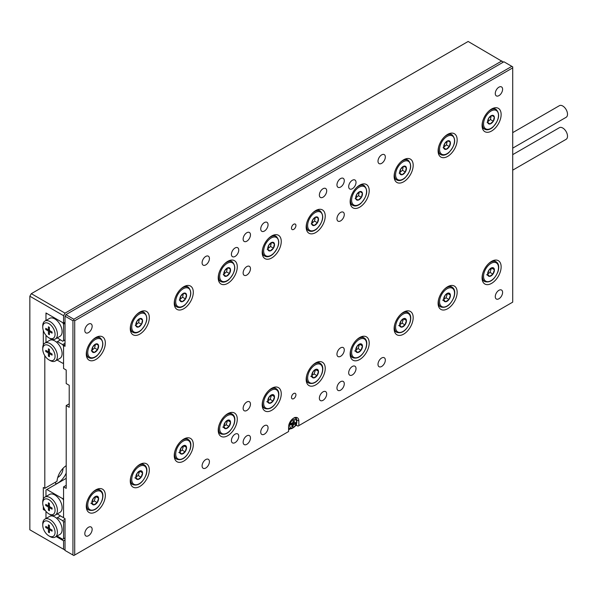 <?xml version="1.0" encoding="UTF-8"?>
<svg xmlns="http://www.w3.org/2000/svg" width="597" height="597" viewBox="0 0 597 597"><rect width="100%" height="100%" fill="white"/><g stroke="black" fill="none" stroke-linecap="round" stroke-linejoin="round"><path stroke-width="0.9" d="M55.745 483.913A13.888 8.022 120 0 0 57.999 482.913A13.888 8.022 120 0 0 66.207 473.063M57.745 477.466A7.052 4.067 120 0 0 57.999 477.331A7.052 4.067 120 0 0 62.976 468.406M44.805 355.678L44.805 488.331L57.006 481.286A13.888 8.022 120 0 1 66.207 465.667M65.028 323.298L63.566 324.141L62.685 322.619L46.857 313.477L45.976 313.985L45.976 320.47L45.976 312.97L63.566 323.126L63.566 315.679L29.85 296.216L29.85 529.8L63.566 549.27L63.566 540.807L56.193 536.546M29.85 296.216L31.313 293.672L65.028 313.141L63.566 315.679M503.338 62.118L468.152 41.469L31.313 293.672M45.976 511.338L45.976 518.509L45.976 512.032L46.372 511.801M43.312 506.525L43.312 509.48L45.506 510.741M44.805 488.331L43.312 487.473L43.312 498.943M43.312 330.484L43.312 344.909M501.868 60.931L65.028 313.141M65.028 322.283L63.566 323.126M65.028 539.957L63.566 540.807M63.566 549.27L65.028 550.113M43.312 509.48L44.327 508.89M55.849 484.324A13.888 8.022 -60 0 1 55.499 482.16M291.493 397.363A3.134 1.806 120 0 0 292.142 398.796A3.134 1.806 120 0 0 294.56 397.96A3.134 1.806 120 0 0 295.925 394.804A3.134 1.806 120 0 0 295.276 393.371A3.134 1.806 120 0 0 292.866 394.207A3.134 1.806 120 0 0 291.493 397.363M291.493 228.091A3.134 1.806 120 0 0 292.142 229.532A3.134 1.806 120 0 0 294.56 228.688A3.134 1.806 120 0 0 295.925 225.539A3.134 1.806 120 0 0 295.276 224.099A3.134 1.806 120 0 0 292.866 224.942A3.134 1.806 120 0 0 291.493 228.091M243.136 442.205A5.186 2.992 120 0 0 244.21 444.578A5.186 2.992 120 0 0 248.203 443.19A5.186 2.992 120 0 0 250.464 437.974A5.186 2.992 120 0 0 249.397 435.601A5.186 2.992 120 0 0 245.397 436.989A5.186 2.992 120 0 0 243.136 442.205M336.954 388.043A5.186 2.992 120 0 0 338.029 390.416A5.186 2.992 120 0 0 342.021 389.028A5.186 2.992 120 0 0 344.282 383.811A5.186 2.992 120 0 0 343.208 381.438A5.186 2.992 120 0 0 339.215 382.826A5.186 2.992 120 0 0 336.954 388.043M243.136 239.084A5.186 2.992 120 0 0 244.21 241.457A5.186 2.992 120 0 0 248.203 240.069A5.186 2.992 120 0 0 250.464 234.852A5.186 2.992 120 0 0 249.397 232.479A5.186 2.992 120 0 0 245.397 233.867A5.186 2.992 120 0 0 243.136 239.084M336.954 184.921A5.186 2.992 120 0 0 338.029 187.294A5.186 2.992 120 0 0 342.021 185.906A5.186 2.992 120 0 0 344.282 180.69A5.186 2.992 120 0 0 343.208 178.316A5.186 2.992 120 0 0 339.215 179.704A5.186 2.992 120 0 0 336.954 184.921M84.819 533.614A5.186 2.992 120 0 0 85.893 535.987A5.186 2.992 120 0 0 89.886 534.599A5.186 2.992 120 0 0 92.147 529.382A5.186 2.992 120 0 0 91.08 527.009A5.186 2.992 120 0 0 87.08 528.397A5.186 2.992 120 0 0 84.819 533.614M84.819 330.492A5.186 2.992 120 0 0 85.893 332.865A5.186 2.992 120 0 0 89.886 331.477A5.186 2.992 120 0 0 92.147 326.26A5.186 2.992 120 0 0 91.08 323.887A5.186 2.992 120 0 0 87.08 325.275A5.186 2.992 120 0 0 84.819 330.492M260.732 228.927A5.186 2.992 120 0 0 261.799 231.3A5.186 2.992 120 0 0 265.799 229.912A5.186 2.992 120 0 0 268.06 224.696A5.186 2.992 120 0 0 266.986 222.323A5.186 2.992 120 0 0 262.993 223.718A5.186 2.992 120 0 0 260.732 228.927M260.732 432.049A5.186 2.992 120 0 0 261.799 434.422A5.186 2.992 120 0 0 265.799 433.034A5.186 2.992 120 0 0 268.06 427.818A5.186 2.992 120 0 0 266.986 425.445A5.186 2.992 120 0 0 262.993 426.833A5.186 2.992 120 0 0 260.732 432.049M319.365 398.199A5.186 2.992 120 0 0 320.44 400.572A5.186 2.992 120 0 0 324.432 399.184A5.186 2.992 120 0 0 326.693 393.968A5.186 2.992 120 0 0 325.619 391.595A5.186 2.992 120 0 0 321.626 392.983A5.186 2.992 120 0 0 319.365 398.199M495.271 93.52A5.186 2.992 120 0 0 496.346 95.893A5.186 2.992 120 0 0 500.338 94.505A5.186 2.992 120 0 0 502.599 89.289A5.186 2.992 120 0 0 501.525 86.916A5.186 2.992 120 0 0 497.532 88.304A5.186 2.992 120 0 0 495.271 93.52M319.365 195.077A5.186 2.992 120 0 0 320.44 197.45A5.186 2.992 120 0 0 324.432 196.062A5.186 2.992 120 0 0 326.693 190.846A5.186 2.992 120 0 0 325.619 188.473A5.186 2.992 120 0 0 321.626 189.861A5.186 2.992 120 0 0 319.365 195.077M495.271 296.642A5.186 2.992 120 0 0 496.346 299.015A5.186 2.992 120 0 0 500.338 297.627A5.186 2.992 120 0 0 502.599 292.411A5.186 2.992 120 0 0 501.525 290.038A5.186 2.992 120 0 0 497.532 291.426A5.186 2.992 120 0 0 495.271 296.642M202.092 465.906A5.186 2.992 120 0 0 203.167 468.279A5.186 2.992 120 0 0 207.159 466.891A5.186 2.992 120 0 0 209.42 461.675A5.186 2.992 120 0 0 208.346 459.302A5.186 2.992 120 0 0 204.353 460.69A5.186 2.992 120 0 0 202.092 465.906M202.092 262.784A5.186 2.992 120 0 0 203.167 265.158A5.186 2.992 120 0 0 207.159 263.77A5.186 2.992 120 0 0 209.42 258.553A5.186 2.992 120 0 0 208.346 256.18A5.186 2.992 120 0 0 204.353 257.568A5.186 2.992 120 0 0 202.092 262.784M377.998 161.227A5.186 2.992 120 0 0 379.073 163.6A5.186 2.992 120 0 0 383.065 162.205A5.186 2.992 120 0 0 385.326 156.996A5.186 2.992 120 0 0 384.259 154.623A5.186 2.992 120 0 0 380.259 156.011A5.186 2.992 120 0 0 377.998 161.227M377.998 364.349A5.186 2.992 120 0 0 379.073 366.715A5.186 2.992 120 0 0 383.065 365.327A5.186 2.992 120 0 0 385.326 360.11A5.186 2.992 120 0 0 384.259 357.745A5.186 2.992 120 0 0 380.259 359.133A5.186 2.992 120 0 0 377.998 364.349M231.412 440.519A5.186 2.992 120 0 0 232.487 442.884A5.186 2.992 120 0 0 236.479 441.496A5.186 2.992 120 0 0 238.74 436.28A5.186 2.992 120 0 0 237.666 433.915A5.186 2.992 120 0 0 233.673 435.303A5.186 2.992 120 0 0 231.412 440.519M231.412 254.322A5.186 2.992 120 0 0 232.487 256.695A5.186 2.992 120 0 0 236.479 255.307A5.186 2.992 120 0 0 238.74 250.091A5.186 2.992 120 0 0 237.666 247.718A5.186 2.992 120 0 0 233.673 249.106A5.186 2.992 120 0 0 231.412 254.322M348.685 186.615A5.186 2.992 120 0 0 349.752 188.988A5.186 2.992 120 0 0 353.752 187.6A5.186 2.992 120 0 0 356.013 182.383A5.186 2.992 120 0 0 354.939 180.01A5.186 2.992 120 0 0 350.946 181.398A5.186 2.992 120 0 0 348.685 186.615M348.685 372.812A5.186 2.992 120 0 0 349.752 375.185A5.186 2.992 120 0 0 353.752 373.797A5.186 2.992 120 0 0 356.013 368.58A5.186 2.992 120 0 0 354.939 366.207A5.186 2.992 120 0 0 350.946 367.595A5.186 2.992 120 0 0 348.685 372.812M336.954 218.778A5.186 2.992 120 0 0 338.029 221.151A5.186 2.992 120 0 0 342.021 219.756A5.186 2.992 120 0 0 344.282 214.547A5.186 2.992 120 0 0 343.208 212.174A5.186 2.992 120 0 0 339.215 213.562A5.186 2.992 120 0 0 336.954 218.778M336.954 354.193A5.186 2.992 120 0 0 338.029 356.558A5.186 2.992 120 0 0 342.021 355.17A5.186 2.992 120 0 0 344.282 349.961A5.186 2.992 120 0 0 343.208 347.588A5.186 2.992 120 0 0 339.215 348.976A5.186 2.992 120 0 0 336.954 354.193M243.136 408.355A5.186 2.992 120 0 0 244.21 410.729A5.186 2.992 120 0 0 248.203 409.341A5.186 2.992 120 0 0 250.464 404.124A5.186 2.992 120 0 0 249.397 401.751A5.186 2.992 120 0 0 245.397 403.139A5.186 2.992 120 0 0 243.136 408.355M243.136 272.941A5.186 2.992 120 0 0 244.21 275.314A5.186 2.992 120 0 0 248.203 273.926A5.186 2.992 120 0 0 250.464 268.71A5.186 2.992 120 0 0 249.397 266.337A5.186 2.992 120 0 0 245.397 267.725A5.186 2.992 120 0 0 243.136 272.941M482.077 277.851A13.477 7.783 120 0 0 484.868 284.023A13.477 7.783 120 0 0 495.256 280.411A13.477 7.783 120 0 0 501.137 266.852A13.477 7.783 120 0 0 498.346 260.68A13.477 7.783 120 0 0 487.958 264.292A13.477 7.783 120 0 0 482.077 277.851M482.466 280.732A13.477 7.783 120 0 0 483.048 280.575M482.077 125.512A13.477 7.783 120 0 0 484.868 131.676A13.477 7.783 120 0 0 495.256 128.071A13.477 7.783 120 0 0 501.137 114.505A13.477 7.783 120 0 0 498.346 108.341A13.477 7.783 120 0 0 487.958 111.952A13.477 7.783 120 0 0 482.077 125.512M482.466 128.392A13.477 7.783 120 0 0 483.048 128.236M438.101 303.239A13.477 7.783 120 0 0 440.892 309.41A13.477 7.783 120 0 0 451.28 305.798A13.477 7.783 120 0 0 457.16 292.239A13.477 7.783 120 0 0 454.369 286.067A13.477 7.783 120 0 0 443.981 289.679A13.477 7.783 120 0 0 438.101 303.239M438.489 306.127A13.477 7.783 120 0 0 439.071 305.962M438.101 150.899A13.477 7.783 120 0 0 440.892 157.071A13.477 7.783 120 0 0 451.28 153.459A13.477 7.783 120 0 0 457.16 139.899A13.477 7.783 120 0 0 454.369 133.728A13.477 7.783 120 0 0 443.981 137.34A13.477 7.783 120 0 0 438.101 150.899M438.489 153.78A13.477 7.783 120 0 0 439.071 153.623M394.124 328.634A13.477 7.783 120 0 0 396.915 334.798A13.477 7.783 120 0 0 407.303 331.186A13.477 7.783 120 0 0 413.184 317.626A13.477 7.783 120 0 0 410.393 311.462A13.477 7.783 120 0 0 400.005 315.067A13.477 7.783 120 0 0 394.124 328.634M394.513 331.514A13.477 7.783 120 0 0 395.095 331.35M394.124 176.287A13.477 7.783 120 0 0 396.915 182.458A13.477 7.783 120 0 0 407.303 178.846A13.477 7.783 120 0 0 413.184 165.287A13.477 7.783 120 0 0 410.393 159.115A13.477 7.783 120 0 0 400.005 162.727A13.477 7.783 120 0 0 394.124 176.287M394.513 179.175A13.477 7.783 120 0 0 395.095 179.01M350.148 354.021A13.477 7.783 120 0 0 352.939 360.192A13.477 7.783 120 0 0 363.327 356.581A13.477 7.783 120 0 0 369.207 343.021A13.477 7.783 120 0 0 366.416 336.85A13.477 7.783 120 0 0 356.028 340.462A13.477 7.783 120 0 0 350.148 354.021M350.536 356.902A13.477 7.783 120 0 0 351.118 356.745M350.148 201.682A13.477 7.783 120 0 0 352.939 207.846A13.477 7.783 120 0 0 363.327 204.241A13.477 7.783 120 0 0 369.207 190.674A13.477 7.783 120 0 0 366.416 184.51A13.477 7.783 120 0 0 356.028 188.115A13.477 7.783 120 0 0 350.148 201.682M350.536 204.562A13.477 7.783 120 0 0 351.118 204.398M306.171 379.408A13.477 7.783 120 0 0 308.962 385.58A13.477 7.783 120 0 0 319.343 381.968A13.477 7.783 120 0 0 325.231 368.409A13.477 7.783 120 0 0 322.44 362.237A13.477 7.783 120 0 0 312.052 365.849A13.477 7.783 120 0 0 306.171 379.408M306.56 382.296A13.477 7.783 120 0 0 307.142 382.132M306.171 227.069A13.477 7.783 120 0 0 308.962 233.24A13.477 7.783 120 0 0 319.343 229.629A13.477 7.783 120 0 0 325.231 216.069A13.477 7.783 120 0 0 322.44 209.898A13.477 7.783 120 0 0 312.052 213.51A13.477 7.783 120 0 0 306.171 227.069M306.56 229.949A13.477 7.783 120 0 0 307.142 229.793M262.195 404.803A13.477 7.783 120 0 0 264.986 410.967A13.477 7.783 120 0 0 275.366 407.355A13.477 7.783 120 0 0 281.254 393.796A13.477 7.783 120 0 0 278.463 387.632A13.477 7.783 120 0 0 268.075 391.236A13.477 7.783 120 0 0 262.195 404.803M262.583 407.684A13.477 7.783 120 0 0 263.165 407.52M262.195 252.456A13.477 7.783 120 0 0 264.986 258.628A13.477 7.783 120 0 0 275.366 255.016A13.477 7.783 120 0 0 281.254 241.457A13.477 7.783 120 0 0 278.463 235.285A13.477 7.783 120 0 0 268.075 238.897A13.477 7.783 120 0 0 262.195 252.456M262.583 255.344A13.477 7.783 120 0 0 263.165 255.18M218.218 430.191A13.477 7.783 120 0 0 221.009 436.355A13.477 7.783 120 0 0 231.39 432.75A13.477 7.783 120 0 0 237.278 419.191A13.477 7.783 120 0 0 234.487 413.02A13.477 7.783 120 0 0 224.099 416.631A13.477 7.783 120 0 0 218.218 430.191M218.606 433.071A13.477 7.783 120 0 0 219.189 432.915M218.218 277.851A13.477 7.783 120 0 0 221.009 284.015A13.477 7.783 120 0 0 231.39 280.403A13.477 7.783 120 0 0 237.278 266.844A13.477 7.783 120 0 0 234.487 260.68A13.477 7.783 120 0 0 224.099 264.284A13.477 7.783 120 0 0 218.218 277.851M218.606 280.732A13.477 7.783 120 0 0 219.189 280.568M174.242 455.578A13.477 7.783 120 0 0 177.033 461.75A13.477 7.783 120 0 0 187.413 458.138A13.477 7.783 120 0 0 193.301 444.578A13.477 7.783 120 0 0 190.51 438.407A13.477 7.783 120 0 0 180.122 442.019A13.477 7.783 120 0 0 174.242 455.578M174.63 458.466A13.477 7.783 120 0 0 175.212 458.302M174.242 303.239A13.477 7.783 120 0 0 177.033 309.41A13.477 7.783 120 0 0 187.413 305.798A13.477 7.783 120 0 0 193.301 292.239A13.477 7.783 120 0 0 190.51 286.067A13.477 7.783 120 0 0 180.122 289.679A13.477 7.783 120 0 0 174.242 303.239M174.63 306.119A13.477 7.783 120 0 0 175.212 305.962M130.265 480.973A13.477 7.783 120 0 0 133.056 487.137A13.477 7.783 120 0 0 143.437 483.525A13.477 7.783 120 0 0 149.317 469.966A13.477 7.783 120 0 0 146.526 463.802A13.477 7.783 120 0 0 136.146 467.406A13.477 7.783 120 0 0 130.265 480.973M130.653 483.854A13.477 7.783 120 0 0 131.236 483.689M130.265 328.626A13.477 7.783 120 0 0 133.056 334.798A13.477 7.783 120 0 0 143.437 331.186A13.477 7.783 120 0 0 149.317 317.626A13.477 7.783 120 0 0 146.526 311.455A13.477 7.783 120 0 0 136.146 315.067A13.477 7.783 120 0 0 130.265 328.626M130.653 331.514A13.477 7.783 120 0 0 131.236 331.35M86.289 506.36A13.477 7.783 120 0 0 89.08 512.524A13.477 7.783 120 0 0 99.46 508.92A13.477 7.783 120 0 0 105.341 495.353A13.477 7.783 120 0 0 102.55 489.189A13.477 7.783 120 0 0 92.169 492.801A13.477 7.783 120 0 0 86.289 506.36M86.677 509.241A13.477 7.783 120 0 0 87.252 509.084M86.289 354.021A13.477 7.783 120 0 0 89.08 360.185A13.477 7.783 120 0 0 99.46 356.573A13.477 7.783 120 0 0 105.341 343.014A13.477 7.783 120 0 0 102.55 336.85A13.477 7.783 120 0 0 92.169 340.454A13.477 7.783 120 0 0 86.289 354.021M86.677 356.902A13.477 7.783 120 0 0 87.252 356.737M74.707 320.753L74.707 555.023L288.582 431.541L288.582 426.974A7.254 4.186 120 0 1 291.746 419.669A7.254 4.186 120 0 1 297.336 417.728A7.254 4.186 120 0 1 298.843 421.049L298.843 425.624L512.719 302.142L512.719 67.871L74.707 320.753L73.827 320.246L73.827 319.231L511.838 66.349L503.92 61.782L65.909 314.664L73.827 319.231M65.028 344.626L63.566 345.469L63.566 368.491L66.207 370.013L66.207 383.558L69.207 385.289L69.207 407.296L66.207 405.557L66.207 488.376L63.566 486.853L66.207 485.331M66.207 405.557L69.207 403.826M295.097 426.086L296.5 425.28L297.963 426.131L298.843 425.624M288.582 429.855L290.485 428.75M74.707 555.023L73.827 555.531L65.028 550.456L65.028 518.629L63.566 517.786L63.566 486.853M63.566 345.469L65.028 346.32L65.028 316.186L65.909 314.664M72.946 555.023L72.946 320.753L65.028 316.186M98.654 336.992A13.477 7.783 120 0 0 98.505 336.409M98.654 489.331A13.477 7.783 120 0 0 98.505 488.749M142.631 311.604A13.477 7.783 120 0 0 142.482 311.022M142.631 463.944A13.477 7.783 120 0 0 142.482 463.362M186.607 286.209A13.477 7.783 120 0 0 186.458 285.627M186.607 438.556A13.477 7.783 120 0 0 186.458 437.967M230.591 260.822A13.477 7.783 120 0 0 230.435 260.24M230.591 413.161A13.477 7.783 120 0 0 230.435 412.579M274.568 235.434A13.477 7.783 120 0 0 274.411 234.852M274.568 387.774A13.477 7.783 120 0 0 274.411 387.192M318.544 210.04A13.477 7.783 120 0 0 318.388 209.457M318.544 362.386A13.477 7.783 120 0 0 318.388 361.804M362.521 184.652A13.477 7.783 120 0 0 362.364 184.07M362.521 336.992A13.477 7.783 120 0 0 362.364 336.409M406.497 159.265A13.477 7.783 120 0 0 406.341 158.683M406.497 311.604A13.477 7.783 120 0 0 406.341 311.022M450.474 133.87A13.477 7.783 120 0 0 450.325 133.288M450.474 286.217A13.477 7.783 120 0 0 450.325 285.635M494.45 108.482A13.477 7.783 120 0 0 494.301 107.9M494.45 260.822A13.477 7.783 120 0 0 494.301 260.24M296.485 419.355A7.254 4.186 120 0 0 295.97 417.385M296.5 425.28L296.5 423.392M72.946 320.753L73.827 320.246M511.838 66.349L512.719 66.857L512.719 67.871M50.081 360.536L48.909 359.857A8.709 5.03 -120 0 0 55.066 356.305A8.709 5.03 -120 0 0 48.909 345.641A8.709 5.03 -120 0 0 42.753 349.193A8.709 5.03 -120 0 0 48.909 359.857L50.081 360.536A10.365 5.985 60 0 0 55.26 361.051L59.954 358.342A10.365 5.985 60 0 0 61.827 351.155A10.365 5.985 60 0 0 56.506 342.148L57.454 341.603L62.685 344.626L65.028 343.268M42.753 349.193L42.753 347.842A10.365 5.985 60 0 1 44.894 343.096A10.365 5.985 60 0 1 50.081 343.611A10.365 5.985 60 0 1 56.849 352.745A10.365 5.985 60 0 1 55.26 361.051M44.894 343.096L49.588 340.387A10.365 5.985 60 0 1 53.029 340.141A10.365 5.985 60 0 1 54.767 340.902A10.365 5.985 60 0 1 56.506 342.148M45.976 342.469L45.976 335.992L46.372 335.76M49.402 352.461L52.073 353.999L52.073 355.155L49.402 353.611L49.402 356.693L48.409 356.118L48.409 353.036L45.738 351.499L45.738 350.342L48.409 351.887L48.409 348.805L49.402 349.379L49.402 352.461L48.409 353.036M62.685 344.626L63.566 346.148L63.566 362.737L62.685 363.245L57.073 360.006M60.379 339.909L57.454 341.603M53.029 340.141L52.648 339.477M50.402 353.036L49.402 353.611M49.402 355.543L48.409 356.118M49.581 353.514L49.581 352.566M49.402 352.26L48.581 351.782M46.738 350.924L45.738 351.499M49.402 351.312L48.409 351.887M50.081 514.569L48.909 513.89A8.709 5.03 -120 0 0 55.066 510.338A8.709 5.03 -120 0 0 48.909 499.674A8.709 5.03 -120 0 0 42.753 503.226A8.709 5.03 -120 0 0 48.909 513.89L50.081 514.569A10.365 5.985 60 0 0 55.26 515.084L59.954 512.375A10.365 5.985 -120 0 0 61.543 504.069A10.365 5.985 -120 0 0 54.767 494.935A10.365 5.985 -120 0 0 49.588 494.42L44.894 497.129A10.365 5.985 60 0 1 50.081 497.644A10.365 5.985 60 0 1 56.849 506.778A10.365 5.985 60 0 1 55.26 515.084M42.753 503.226L42.753 501.876A10.365 5.985 60 0 1 44.894 497.129M57.26 513.927L62.685 517.278L63.566 516.771L63.566 500.182L62.685 498.659L46.857 489.518L45.976 490.025L45.976 496.503M62.685 498.659L63.566 498.152M66.207 478.346L46.857 489.518M52.073 509.189L52.073 508.032L49.402 506.495L49.402 503.413L48.409 502.838L48.409 505.92L45.738 504.375L45.738 505.532L48.409 507.069L48.409 510.151L49.402 510.726L49.402 507.644L52.073 509.189M50.402 507.069L49.402 507.644M49.402 509.577L48.409 510.151M49.581 506.599L49.581 507.547M49.402 506.495L48.409 507.069M48.581 505.816L49.402 506.293M46.738 504.958L45.738 505.532M49.402 505.346L48.409 505.92M50.081 536.576L48.909 535.897A8.709 5.03 -120 0 0 55.066 532.345A8.709 5.03 -120 0 0 48.909 521.681A8.709 5.03 -120 0 0 42.753 525.233A8.709 5.03 -120 0 0 48.909 535.897L50.081 536.576A10.365 5.985 60 0 0 55.26 537.084L59.954 534.382A10.365 5.985 -120 0 0 61.827 527.196A10.365 5.985 -120 0 0 56.506 518.181A10.365 5.985 -120 0 0 54.767 516.935A10.365 5.985 -120 0 0 53.029 516.174A10.365 5.985 -120 0 0 49.588 516.427L44.894 519.136A10.365 5.985 60 0 1 50.081 519.644A10.365 5.985 60 0 1 56.849 528.778A10.365 5.985 60 0 1 55.26 537.084M57.073 536.039L62.685 539.285L65.028 537.927M63.566 538.778L63.566 522.188L62.685 520.659L57.454 517.636L60.379 515.95M65.028 521.338L63.566 522.188M62.685 520.659L65.028 519.308M56.506 518.181L57.454 517.636M52.648 515.517L53.029 516.174M42.753 525.233L42.753 523.875A10.365 5.985 60 0 1 44.894 519.136M45.738 526.382L45.738 527.532L48.409 529.076L48.409 532.158L49.402 532.733L49.402 529.651L52.073 531.188L52.073 530.039L49.402 528.502L49.402 525.42L48.409 524.845L48.409 527.927L45.738 526.382M46.738 526.957L45.738 527.532M49.402 527.345L48.409 527.927M50.402 529.076L49.402 529.651M49.402 531.584L48.409 532.158M49.581 528.599L49.581 529.546M49.402 528.502L48.409 529.076M48.581 527.823L49.402 528.293M50.081 338.529L48.909 337.85A8.709 5.03 -120 0 0 55.066 334.298A8.709 5.03 -120 0 0 48.909 323.634A8.709 5.03 -120 0 0 42.753 327.186A8.709 5.03 -120 0 0 48.909 337.85L50.081 338.529A10.365 5.985 60 0 0 55.26 339.044L59.954 336.335A10.365 5.985 60 0 0 61.543 328.029A10.365 5.985 60 0 0 54.767 318.895A10.365 5.985 60 0 0 49.588 318.38L44.894 321.089A10.365 5.985 60 0 1 50.081 321.604A10.365 5.985 60 0 1 56.849 330.738A10.365 5.985 60 0 1 55.26 339.044M63.566 324.141L63.566 340.73L65.028 339.887M48.409 331.029L45.738 329.492L45.738 328.343L48.409 329.88L48.409 326.798L49.402 327.372L49.402 330.454L52.073 331.999L52.073 333.148L49.402 331.604L49.402 334.686L48.409 334.111L48.409 331.029L49.402 330.454M63.566 340.73L62.685 341.238L57.26 337.887M42.753 327.186L42.753 325.835A10.365 5.985 60 0 1 44.894 321.089M46.738 328.917L45.738 329.492M49.402 329.305L48.409 329.88M50.402 331.029L49.402 331.604M49.402 333.536L48.409 334.111M49.581 331.507L49.581 330.559M49.402 330.253L48.581 329.775M293.06 421.93L293.978 422.46L294.478 420.579L293.373 420.751L292.5 423.049L291.12 423.273L290.717 424.773L292.097 424.557L290.955 423.892M293.978 422.46L295.53 422.572L295.127 424.079L293.373 424.713L291.62 423.698L291.858 424.37M290.963 423.855L292.209 424.571L291.776 426.765L292.873 426.594L293.373 424.713M295.179 422.631L295.127 424.079M294.836 423.907L292.03 423.124M292.172 425.265L292.873 426.594M292.582 426.422L291.836 426.542M290.978 423.803L291.993 423.28L293.754 424.295M92.923 346.648A4.791 2.761 120 0 0 91.931 350.961A4.791 2.761 120 0 0 94.236 352.491A4.791 2.761 120 0 0 97.535 349.708A4.791 2.761 120 0 0 98.527 345.394A4.791 2.761 120 0 0 96.221 343.865A4.791 2.761 120 0 0 92.923 346.648L91.931 350.961L94.236 352.491L97.535 349.708L98.527 345.394L96.221 343.865L92.923 346.648M92.035 350.185L94.602 348.014L95.43 344.417M96.065 343.976L98.527 345.394M91.304 350.797L94.236 352.491M94.602 348.014L97.535 349.708M98.602 498.241A4.791 2.761 120 0 0 96.669 496.152A4.791 2.761 120 0 0 93.296 498.428A4.791 2.761 120 0 0 91.856 502.793A4.791 2.761 120 0 0 93.789 504.89A4.791 2.761 120 0 0 97.162 502.614A4.791 2.761 120 0 0 98.602 498.241L96.669 496.152L93.296 498.428L91.856 502.793L93.789 504.89L97.162 502.614L98.602 498.241L95.804 496.629M91.923 502.473L94.229 500.92L95.61 496.749M90.856 503.196L93.789 504.89M94.229 500.92L97.162 502.614M136.9 321.261A4.791 2.761 120 0 0 135.907 325.566A4.791 2.761 120 0 0 138.213 327.096A4.791 2.761 120 0 0 141.511 324.32A4.791 2.761 120 0 0 142.504 320.007A4.791 2.761 120 0 0 140.198 318.477A4.791 2.761 120 0 0 136.9 321.261L135.907 325.566L138.213 327.096L141.511 324.32L142.504 320.007L140.198 318.477L136.9 321.261M136.012 324.79L138.579 322.626L139.407 319.029M140.041 318.582L142.504 320.007M135.28 325.41L138.213 327.096M138.579 322.626L141.511 324.32M180.876 295.866A4.791 2.761 120 0 0 179.884 300.179A4.791 2.761 120 0 0 182.189 301.709A4.791 2.761 120 0 0 185.488 298.925A4.791 2.761 120 0 0 186.48 294.62A4.791 2.761 120 0 0 184.174 293.09A4.791 2.761 120 0 0 180.876 295.866L179.884 300.179L182.189 301.709L185.488 298.925L186.48 294.62L184.174 293.09L180.876 295.866M179.988 299.403L182.555 297.239L183.383 293.642M184.018 293.194L186.48 294.62M179.257 300.015L182.189 301.709M182.555 297.239L185.488 298.925M224.853 270.478A4.791 2.761 120 0 0 223.86 274.792A4.791 2.761 120 0 0 226.166 276.321A4.791 2.761 120 0 0 229.464 273.538A4.791 2.761 120 0 0 230.457 269.225A4.791 2.761 120 0 0 228.151 267.695A4.791 2.761 120 0 0 224.853 270.478L223.86 274.792L226.166 276.321L229.464 273.538L230.457 269.225L228.151 267.695L224.853 270.478M223.965 274.016L226.532 271.844L227.36 268.247M227.994 267.807L230.457 269.225M223.233 274.627L226.166 276.321M226.532 271.844L229.464 273.538M268.829 245.091A4.791 2.761 120 0 0 267.837 249.397A4.791 2.761 120 0 0 270.142 250.927A4.791 2.761 120 0 0 273.441 248.151A4.791 2.761 120 0 0 274.433 243.837A4.791 2.761 120 0 0 272.128 242.307A4.791 2.761 120 0 0 268.829 245.091L267.837 249.397L270.142 250.927L273.441 248.151L274.433 243.837L272.128 242.307L268.829 245.091M267.941 248.621L270.508 246.457L271.337 242.86M271.971 242.412L274.433 243.837M267.21 249.24L270.142 250.927M270.508 246.457L273.441 248.151M312.806 219.696A4.791 2.761 120 0 0 311.813 224.009A4.791 2.761 120 0 0 314.119 225.539A4.791 2.761 120 0 0 317.417 222.756A4.791 2.761 120 0 0 318.41 218.45A4.791 2.761 120 0 0 316.104 216.92A4.791 2.761 120 0 0 312.806 219.696L311.813 224.009L314.119 225.539L317.417 222.756L318.41 218.45L316.104 216.92L312.806 219.696M311.918 223.233L314.485 221.069L315.313 217.472M315.947 217.024L318.41 218.45M311.186 223.845L314.119 225.539M314.485 221.069L317.417 222.756M356.782 194.309A4.791 2.761 120 0 0 355.79 198.622A4.791 2.761 120 0 0 358.096 200.152A4.791 2.761 120 0 0 361.394 197.368A4.791 2.761 120 0 0 362.386 193.062A4.791 2.761 120 0 0 360.081 191.533A4.791 2.761 120 0 0 356.782 194.309L355.79 198.622L358.096 200.152L361.394 197.368L362.386 193.062L360.081 191.533L356.782 194.309M355.894 197.846L358.469 195.674L359.297 192.077M359.924 191.637L362.386 193.062M355.163 198.458L358.096 200.152M358.469 195.674L361.394 197.368M400.759 168.921A4.791 2.761 120 0 0 399.766 173.227A4.791 2.761 120 0 0 402.072 174.757A4.791 2.761 120 0 0 405.37 171.981A4.791 2.761 120 0 0 406.363 167.667A4.791 2.761 120 0 0 404.057 166.138A4.791 2.761 120 0 0 400.759 168.921L399.766 173.227L402.072 174.757L405.37 171.981L406.363 167.667L404.057 166.138L400.759 168.921M399.871 172.458L402.445 170.287L403.273 166.69M403.9 166.242L406.363 167.667M399.139 173.07L402.072 174.757M402.445 170.287L405.37 171.981M444.735 143.526A4.791 2.761 120 0 0 443.743 147.84A4.791 2.761 120 0 0 446.049 149.369A4.791 2.761 120 0 0 449.347 146.586A4.791 2.761 120 0 0 450.347 142.28A4.791 2.761 120 0 0 448.034 140.75A4.791 2.761 120 0 0 444.735 143.526L443.743 147.84L446.049 149.369L449.347 146.586L450.347 142.28L448.034 140.75L444.735 143.526M443.847 147.063L446.422 144.899L447.25 141.302M447.877 140.855L450.347 142.28M443.123 147.675L446.049 149.369M446.422 144.899L449.347 146.586M488.712 118.139A4.791 2.761 120 0 0 487.719 122.452A4.791 2.761 120 0 0 490.025 123.982A4.791 2.761 120 0 0 493.331 121.198A4.791 2.761 120 0 0 494.323 116.893A4.791 2.761 120 0 0 492.01 115.363A4.791 2.761 120 0 0 488.712 118.139L487.719 122.452L490.025 123.982L493.331 121.198L494.323 116.893L492.01 115.363L488.712 118.139M487.824 121.676L490.398 119.504L491.227 115.908M491.853 115.467L494.323 116.893M487.1 122.288L490.025 123.982M490.398 119.504L493.331 121.198M142.579 472.854A4.791 2.761 120 0 0 140.646 470.757A4.791 2.761 120 0 0 137.273 473.033A4.791 2.761 120 0 0 135.832 477.406A4.791 2.761 120 0 0 137.765 479.495A4.791 2.761 120 0 0 141.138 477.227A4.791 2.761 120 0 0 142.579 472.854L140.646 470.757L137.273 473.033L135.832 477.406L137.765 479.495L141.138 477.227L142.579 472.854L139.78 471.242M135.9 477.085L138.205 475.533L139.586 471.354M134.832 477.809L137.765 479.495M138.205 475.533L141.138 477.227M186.555 447.466A4.791 2.761 120 0 0 184.622 445.369A4.791 2.761 120 0 0 181.249 447.646A4.791 2.761 120 0 0 179.809 452.019A4.791 2.761 120 0 0 181.742 454.108A4.791 2.761 120 0 0 185.115 451.832A4.791 2.761 120 0 0 186.555 447.466L184.622 445.369L181.249 447.646L179.809 452.019L181.742 454.108L185.115 451.832L186.555 447.466L183.757 445.847M179.876 451.698L182.182 450.138L183.563 445.966M178.809 452.414L181.742 454.108M182.182 450.138L185.115 451.832M230.532 422.072A4.791 2.761 120 0 0 228.599 419.982A4.791 2.761 120 0 0 225.226 422.258A4.791 2.761 120 0 0 223.785 426.624A4.791 2.761 120 0 0 225.718 428.721A4.791 2.761 120 0 0 229.091 426.445A4.791 2.761 120 0 0 230.532 422.072L228.599 419.982L225.226 422.258L223.785 426.624L225.718 428.721L229.091 426.445L230.532 422.072L227.733 420.46M223.853 426.31L226.159 424.751L227.539 420.579M222.785 427.027L225.718 428.721M226.159 424.751L229.091 426.445M274.508 396.684A4.791 2.761 120 0 0 272.575 394.595A4.791 2.761 120 0 0 269.202 396.863A4.791 2.761 120 0 0 267.762 401.236A4.791 2.761 120 0 0 269.695 403.326A4.791 2.761 120 0 0 273.068 401.057A4.791 2.761 120 0 0 274.508 396.684L272.575 394.595L269.202 396.863L267.762 401.236L269.695 403.326L273.068 401.057L274.508 396.684L271.71 395.072M267.829 400.915L270.135 399.363L271.516 395.184M266.762 401.639L269.695 403.326M270.135 399.363L273.068 401.057M318.485 371.297A4.791 2.761 120 0 0 316.552 369.2A4.791 2.761 120 0 0 313.179 371.476A4.791 2.761 120 0 0 311.738 375.849A4.791 2.761 120 0 0 313.671 377.938A4.791 2.761 120 0 0 317.044 375.662A4.791 2.761 120 0 0 318.485 371.297L316.552 369.2L313.179 371.476L311.738 375.849L313.671 377.938L317.044 375.662L318.485 371.297L315.686 369.677M311.806 375.528L314.112 373.968L315.492 369.797M310.738 376.244L313.671 377.938M314.112 373.968L317.044 375.662M362.461 345.902A4.791 2.761 120 0 0 360.528 343.812A4.791 2.761 120 0 0 357.155 346.088A4.791 2.761 120 0 0 355.715 350.454A4.791 2.761 120 0 0 357.648 352.551A4.791 2.761 120 0 0 361.021 350.275A4.791 2.761 120 0 0 362.461 345.902L360.528 343.812L357.155 346.088L355.715 350.454L357.648 352.551L361.021 350.275L362.461 345.902L359.663 344.29M355.782 350.14L358.088 348.581L359.469 344.409M354.715 350.857L357.648 352.551M358.088 348.581L361.021 350.275M406.438 320.514A4.791 2.761 120 0 0 404.505 318.425A4.791 2.761 120 0 0 401.132 320.693A4.791 2.761 120 0 0 399.692 325.067A4.791 2.761 120 0 0 401.624 327.163A4.791 2.761 120 0 0 404.997 324.887A4.791 2.761 120 0 0 406.438 320.514L404.505 318.425L401.132 320.693L399.692 325.067L401.624 327.163L404.997 324.887L406.438 320.514L403.639 318.902M399.759 324.746L402.065 323.193L403.445 319.014M398.692 325.469L401.624 327.163M402.065 323.193L404.997 324.887M450.414 295.127A4.791 2.761 120 0 0 448.489 293.03A4.791 2.761 120 0 0 445.108 295.306A4.791 2.761 120 0 0 443.668 299.679A4.791 2.761 120 0 0 445.601 301.769A4.791 2.761 120 0 0 448.974 299.493A4.791 2.761 120 0 0 450.414 295.127L448.489 293.03L445.108 295.306L443.668 299.679L445.601 301.769L448.974 299.493L450.414 295.127L447.616 293.508M443.735 299.358L446.041 297.799L447.422 293.627M442.668 300.075L445.601 301.769M446.041 297.799L448.974 299.493M494.398 269.74A4.791 2.761 120 0 0 492.465 267.643A4.791 2.761 120 0 0 489.092 269.919A4.791 2.761 120 0 0 487.645 274.284A4.791 2.761 120 0 0 489.577 276.381A4.791 2.761 120 0 0 492.95 274.105A4.791 2.761 120 0 0 494.398 269.74L492.465 267.643L489.092 269.919L487.645 274.284L489.577 276.381L492.95 274.105L494.398 269.74L491.592 268.12M487.719 273.971L490.025 272.411L491.398 268.24M486.645 274.687L489.577 276.381M490.025 272.411L492.95 274.105M512.719 154.638L559.404 127.683A6.716 3.881 60 0 1 562.762 128.019A6.716 3.881 60 0 1 567.15 133.937A6.716 3.881 60 0 1 566.12 139.317L512.719 170.152M512.719 132.631L559.404 105.676A6.716 3.881 60 0 1 562.762 106.012A6.716 3.881 60 0 1 567.15 111.93A6.716 3.881 60 0 1 566.12 117.31L512.719 148.146M296.657 419.788L298.843 421.049M294.269 417.803A5.985 3.455 -60 0 1 295.813 418.385L294.709 417.43M294.276 419.348A4.769 2.754 -60 0 1 296.291 423.176A4.769 2.754 -60 0 1 291.978 427.997A4.769 2.754 -60 0 1 289.955 424.176A4.769 2.754 -60 0 1 294.276 419.348M290.978 428.698A5.985 3.455 -60 0 1 289.888 428.646A5.985 3.455 -60 0 1 288.582 427.542M293.978 422.691L293.008 422.131M92.625 339.992A11.403 6.582 -60 0 1 92.834 339.812A11.403 6.582 -60 0 1 100.341 337.962C104.572 342.611 103.408 348.596 96.856 355.916C93.848 358.312 91.214 358.916 88.938 357.715A11.403 6.582 -60 0 1 86.834 350.021M93.557 340.73A10.574 6.104 120 0 0 87.946 354.32A10.574 6.104 120 0 0 96.901 355.625A10.574 6.104 120 0 0 102.512 342.036A10.574 6.104 120 0 0 93.557 340.73M92.625 492.331A11.403 6.582 -60 0 1 100.341 490.309C102.975 492.077 103.594 495.376 102.191 500.211C98.587 508.308 94.169 511.592 88.938 510.054A11.403 6.582 -60 0 1 86.834 502.361M101.997 500.286A10.574 6.104 120 0 0 98.408 490.868A10.574 6.104 120 0 0 88.46 500.749A10.574 6.104 120 0 0 92.05 510.166A10.574 6.104 120 0 0 101.997 500.286M136.601 314.597A11.403 6.582 -60 0 1 136.81 314.418A11.403 6.582 -60 0 1 144.317 312.574C148.549 317.216 147.384 323.201 140.832 330.529C137.825 332.925 135.191 333.522 132.922 332.328A11.403 6.582 -60 0 1 130.81 324.634M137.534 315.343A10.574 6.104 120 0 0 131.922 328.932A10.574 6.104 120 0 0 140.885 330.238A10.574 6.104 120 0 0 146.489 316.649A10.574 6.104 120 0 0 137.534 315.343M180.585 289.209A11.403 6.582 -60 0 1 180.787 289.03A11.403 6.582 -60 0 1 188.294 287.187C192.525 291.829 191.361 297.813 184.809 305.142C181.801 307.537 179.167 308.134 176.899 306.933A11.403 6.582 -60 0 1 174.787 299.239M181.51 289.955A10.574 6.104 120 0 0 175.899 303.537A10.574 6.104 120 0 0 184.861 304.843A10.574 6.104 120 0 0 190.465 291.261A10.574 6.104 120 0 0 181.51 289.955M224.562 263.822A11.403 6.582 -60 0 1 224.77 263.643A11.403 6.582 -60 0 1 232.278 261.799C236.502 266.441 235.345 272.426 228.785 279.754C225.778 282.142 223.144 282.747 220.875 281.545A11.403 6.582 -60 0 1 218.763 273.851M225.487 264.561A10.574 6.104 120 0 0 219.875 278.15A10.574 6.104 120 0 0 228.838 279.456A10.574 6.104 120 0 0 234.449 265.866A10.574 6.104 120 0 0 225.487 264.561M268.538 238.427A11.403 6.582 -60 0 1 268.747 238.248A11.403 6.582 -60 0 1 276.254 236.405C280.486 241.046 279.321 247.031 272.762 254.359C269.754 256.755 267.12 257.352 264.852 256.158A11.403 6.582 -60 0 1 262.747 248.464M269.463 239.173A10.574 6.104 120 0 0 263.852 252.762A10.574 6.104 120 0 0 272.814 254.068A10.574 6.104 120 0 0 278.426 240.479A10.574 6.104 120 0 0 269.463 239.173M312.515 213.039A11.403 6.582 -60 0 1 312.724 212.86A11.403 6.582 -60 0 1 320.231 211.017C324.462 215.659 323.298 221.644 316.738 228.972C313.731 231.367 311.097 231.964 308.828 230.763A11.403 6.582 -60 0 1 306.724 223.069M313.44 213.786A10.574 6.104 120 0 0 307.828 227.367A10.574 6.104 120 0 0 316.791 228.673A10.574 6.104 120 0 0 322.402 215.092A10.574 6.104 120 0 0 313.44 213.786M356.491 187.652A11.403 6.582 -60 0 1 356.7 187.473A11.403 6.582 -60 0 1 364.207 185.63C368.439 190.271 367.274 196.256 360.715 203.584C357.707 205.972 355.073 206.577 352.805 205.375A11.403 6.582 -60 0 1 350.7 197.682M357.416 188.391A10.574 6.104 120 0 0 351.805 201.98A10.574 6.104 120 0 0 360.767 203.286A10.574 6.104 120 0 0 366.379 189.697A10.574 6.104 120 0 0 357.416 188.391M400.468 162.257A11.403 6.582 -60 0 1 400.677 162.078A11.403 6.582 -60 0 1 408.184 160.235C412.415 164.884 411.251 170.869 404.691 178.19C401.684 180.585 399.05 181.182 396.781 179.988A11.403 6.582 -60 0 1 394.677 172.294M401.393 163.003A10.574 6.104 120 0 0 395.781 176.593A10.574 6.104 120 0 0 404.744 177.899A10.574 6.104 120 0 0 410.355 164.309A10.574 6.104 120 0 0 401.393 163.003M444.444 136.87A11.403 6.582 -60 0 1 444.653 136.691A11.403 6.582 -60 0 1 452.16 134.847C456.392 139.489 455.227 145.474 448.668 152.802C445.668 155.198 443.026 155.795 440.758 154.593A11.403 6.582 -60 0 1 438.653 146.899M445.369 137.616A10.574 6.104 120 0 0 439.758 151.198A10.574 6.104 120 0 0 448.72 152.504A10.574 6.104 120 0 0 454.332 138.922A10.574 6.104 120 0 0 445.369 137.616M488.421 111.482A11.403 6.582 -60 0 1 488.63 111.303A11.403 6.582 -60 0 1 496.137 109.46C500.368 114.102 499.204 120.087 492.644 127.415C489.644 129.81 487.003 130.407 484.734 129.206A11.403 6.582 -60 0 1 482.63 121.512M489.346 112.221A10.574 6.104 120 0 0 483.734 125.81A10.574 6.104 120 0 0 492.697 127.116A10.574 6.104 120 0 0 498.308 113.527A10.574 6.104 120 0 0 489.346 112.221M136.601 466.944A11.403 6.582 -60 0 1 144.317 464.914C146.952 466.69 147.571 469.988 146.175 474.816C142.564 482.921 138.146 486.204 132.922 484.667A11.403 6.582 -60 0 1 130.81 476.973M145.974 474.899A10.574 6.104 120 0 0 142.392 465.481A10.574 6.104 120 0 0 132.444 475.361A10.574 6.104 120 0 0 136.026 484.779A10.574 6.104 120 0 0 145.974 474.899M180.585 441.549A11.403 6.582 -60 0 1 188.294 439.526C190.928 441.295 191.547 444.601 190.152 449.429C186.54 457.533 182.122 460.809 176.899 459.272A11.403 6.582 -60 0 1 174.787 451.578M189.95 449.511A10.574 6.104 120 0 0 186.368 440.093A10.574 6.104 120 0 0 176.421 449.974A10.574 6.104 120 0 0 180.003 459.392A10.574 6.104 120 0 0 189.95 449.511M224.562 416.161A11.403 6.582 -60 0 1 232.278 414.139C234.905 415.908 235.524 419.206 234.128 424.042C230.517 432.138 226.099 435.422 220.875 433.885A11.403 6.582 -60 0 1 218.763 426.191M233.927 424.116A10.574 6.104 120 0 0 230.345 414.699A10.574 6.104 120 0 0 220.397 424.579A10.574 6.104 120 0 0 223.979 433.997A10.574 6.104 120 0 0 233.927 424.116M268.538 390.774A11.403 6.582 -60 0 1 276.254 388.744C278.881 390.52 279.5 393.819 278.105 398.647C274.493 406.751 270.075 410.035 264.852 408.497A11.403 6.582 -60 0 1 262.747 400.803M277.903 398.729A10.574 6.104 120 0 0 274.322 389.311A10.574 6.104 120 0 0 264.374 399.192A10.574 6.104 120 0 0 267.956 408.609A10.574 6.104 120 0 0 277.903 398.729M312.515 365.379A11.403 6.582 -60 0 1 320.231 363.357C322.858 365.125 323.477 368.431 322.082 373.259C318.47 381.364 314.052 384.64 308.828 383.11A11.403 6.582 -60 0 1 306.724 375.409M321.88 373.341A10.574 6.104 120 0 0 318.298 363.924A10.574 6.104 120 0 0 308.35 373.804A10.574 6.104 120 0 0 311.933 383.222A10.574 6.104 120 0 0 321.88 373.341M356.491 339.992A11.403 6.582 -60 0 1 364.207 337.969C366.834 339.738 367.453 343.036 366.058 347.872C362.446 355.969 358.028 359.252 352.805 357.715A11.403 6.582 -60 0 1 350.7 350.021M365.857 347.947A10.574 6.104 120 0 0 362.275 338.529A10.574 6.104 120 0 0 352.327 348.409A10.574 6.104 120 0 0 355.909 357.827A10.574 6.104 120 0 0 365.857 347.947M400.468 314.604A11.403 6.582 -60 0 1 408.184 312.574C410.811 314.35 411.43 317.649 410.035 322.484C406.423 330.581 402.005 333.865 396.781 332.328A11.403 6.582 -60 0 1 394.677 324.634M409.833 322.559A10.574 6.104 120 0 0 406.251 313.141A10.574 6.104 120 0 0 396.304 323.022A10.574 6.104 120 0 0 399.886 332.439A10.574 6.104 120 0 0 409.833 322.559M444.444 289.209A11.403 6.582 -60 0 1 452.16 287.187C454.787 288.955 455.407 292.261 454.011 297.09C450.399 305.194 445.981 308.47 440.758 306.94A11.403 6.582 -60 0 1 438.653 299.246M453.81 297.172A10.574 6.104 120 0 0 450.228 287.754A10.574 6.104 120 0 0 440.28 297.634A10.574 6.104 120 0 0 443.862 307.052A10.574 6.104 120 0 0 453.81 297.172M488.421 263.822A11.403 6.582 -60 0 1 496.137 261.799C498.771 263.568 499.383 266.866 497.988 271.702C494.376 279.799 489.958 283.082 484.734 281.545A11.403 6.582 -60 0 1 482.63 273.851M497.786 271.777A10.574 6.104 120 0 0 494.204 262.359A10.574 6.104 120 0 0 484.257 272.239A10.574 6.104 120 0 0 487.839 281.657A10.574 6.104 120 0 0 497.786 271.777M288.508 428.168L291.291 428.721C294.075 427.676 298.933 424.116 295.813 418.385M293 422.169L294.045 422.773M88.938 357.715L86.52 356.319M100.341 337.962L97.923 336.566M100.341 490.309L97.923 488.913M88.938 510.054L86.52 508.659M132.922 332.328L130.504 330.932M144.317 312.574L141.899 311.179M176.899 306.933L174.481 305.537M188.294 287.187L185.876 285.791M220.875 281.545L218.457 280.15M232.278 261.799L229.86 260.396M264.852 256.158L262.434 254.762M276.254 236.405L273.836 235.009M308.828 230.763L306.41 229.367M320.231 211.017L317.813 209.622M352.805 205.375L350.387 203.98M364.207 185.63L361.789 184.227M396.781 179.988L394.363 178.593M408.184 160.235L405.766 158.839M440.758 154.593L438.34 153.198M452.16 134.847L449.742 133.452M484.734 129.206L482.316 127.81M496.137 109.46L493.719 108.064M144.317 464.914L141.899 463.518M132.922 484.667L130.504 483.272M188.294 439.526L185.876 438.131M176.899 459.272L174.481 457.877M232.278 414.139L229.86 412.743M220.875 433.885L218.457 432.489M276.254 388.744L273.836 387.349M264.852 408.497L262.434 407.102M320.231 363.357L317.813 361.961M308.828 383.11L306.41 381.707M364.207 337.969L361.789 336.574M352.805 357.715L350.387 356.319M408.184 312.574L405.766 311.179M396.781 332.328L394.363 330.932M452.16 287.187L449.742 285.791M440.758 306.94L438.34 305.537M496.137 261.799L493.719 260.404M484.734 281.545L482.316 280.15"/></g></svg>
